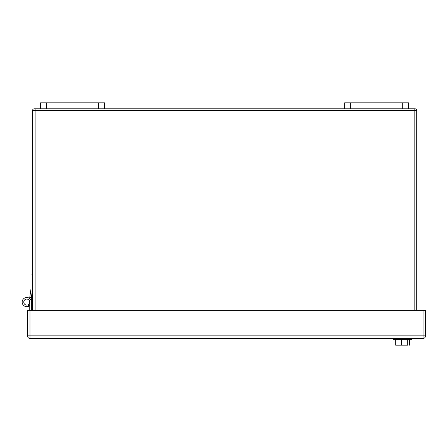 <?xml version="1.0" encoding="UTF-8"?>
<svg xmlns="http://www.w3.org/2000/svg" width="448" height="448" viewBox="0 0 448 448"><rect width="100%" height="100%" fill="white"/><g stroke="black" fill="none" stroke-linecap="round" stroke-linejoin="round"><path stroke-width="0.67" d="M350.683 102.827L344.68 102.827L344.68 108.814L350.683 108.814L350.683 102.827L402.696 102.827L402.696 108.814L350.683 108.814M402.696 108.814L408.699 108.814L408.699 102.827L402.696 102.827M29.764 310.374L29.764 302.086A3.002 3.002 0 0 0 26.281 299.13A3.002 3.002 0 0 0 23.918 303.044A3.002 3.002 0 0 0 28.162 304.741L28.907 306.158A4.603 4.603 0 0 1 22.4 303.554A4.603 4.603 0 0 1 26.023 297.545A4.603 4.603 0 0 1 31.366 302.086L31.366 306.69M32.581 274.058L30.979 274.058L30.979 288.842A0.93 0.93 0 0 1 30.974 288.977L29.792 297.125A2.531 2.531 0 0 0 29.764 297.489L31.366 297.489L31.366 310.374M32.581 288.842A2.531 2.531 0 0 1 32.553 289.206L31.371 297.354A0.93 0.93 0 0 0 31.366 297.489L31.366 302.086L31.366 297.489M29.764 297.489L29.764 298.598M29.764 305.575A4.603 4.603 0 0 1 28.907 306.158M28.162 304.741A3.002 3.002 0 0 0 29.764 302.086A3.002 3.002 0 0 1 28.162 304.741A3.002 3.002 0 0 0 29.764 302.086A3.002 3.002 0 0 1 28.162 304.741A3.002 3.002 0 0 0 29.764 302.086A3.002 3.002 0 0 1 28.162 304.741M401.688 339.349L401.688 345.173L407.691 345.173L407.691 339.349M395.685 339.349L395.685 345.173L401.688 345.173M393.529 338.391L393.529 339.349L411.74 339.349L411.74 338.391M409.578 345.173L409.578 339.349M46.586 102.827L40.583 102.827L40.583 108.814L46.586 108.814L46.586 102.827L98.599 102.827L98.599 108.814L46.586 108.814M98.599 108.814L104.602 108.814L104.602 102.827L98.599 102.827M32.581 310.374L32.581 110.41A1.602 1.602 0 0 1 34.182 108.814L40.583 108.814M416.702 310.374L416.702 110.41A1.602 1.602 0 0 0 415.1 108.814L408.699 108.814M104.602 108.814L344.68 108.814M27.457 335.871L27.457 310.374L425.6 310.374L425.6 335.871A2.52 2.52 0 0 1 423.08 338.391L29.977 338.391A2.52 2.52 0 0 1 27.457 335.871L425.6 335.871A2.52 2.52 0 0 1 423.08 338.391L423.08 310.374M35.101 310.374L35.101 110.41L32.581 110.41M415.1 108.814A1.602 1.602 0 0 1 416.702 110.41L35.101 110.41L35.101 108.814M414.182 310.374L414.182 108.814M29.977 310.374L29.977 338.391M409.853 339.349L409.853 338.391"/></g></svg>
